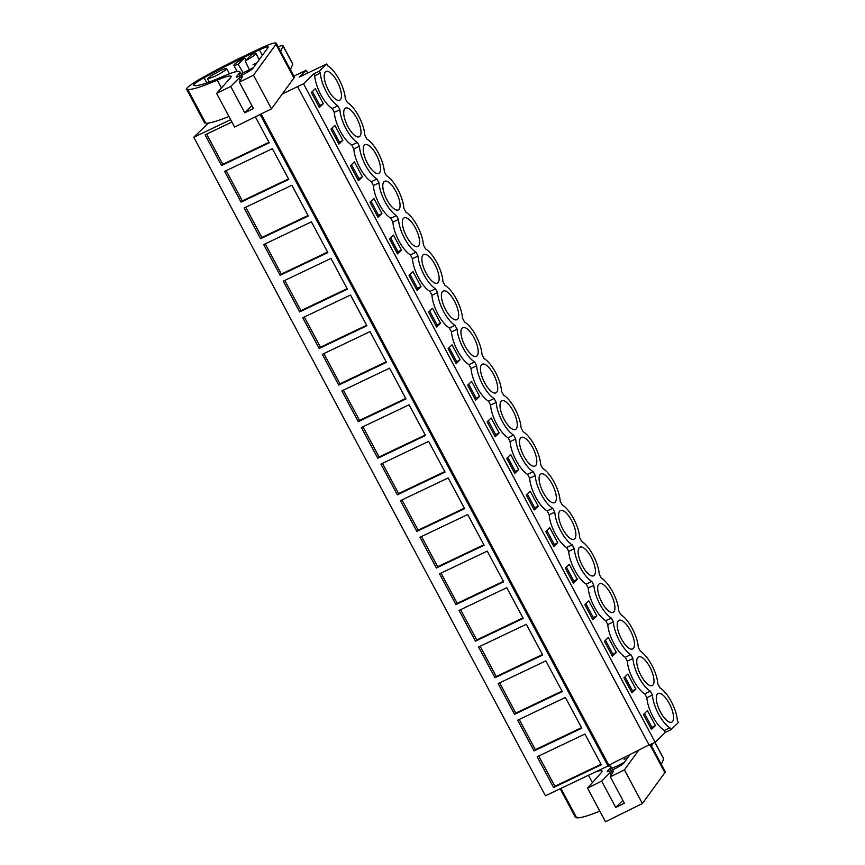<?xml version="1.0" encoding="UTF-8"?>
<svg xmlns="http://www.w3.org/2000/svg" width="865" height="865" viewBox="0 0 865 865"><rect width="100%" height="100%" fill="white"/><g stroke="black" fill="none" stroke-linecap="round" stroke-linejoin="round"><path stroke-width="1.3" d="M282.25 94.036L303.518 83.754L313.736 73.849L319.347 71.179L326.775 63.967L299.106 77.136L306.188 70.27L293.862 76.142M208.433 123.046L193.782 137.243L230.652 119.694M303.518 83.754L655.14 742.289L665.358 732.385L670.97 729.714L678.398 722.502L677.371 720.577A22.966 8.499 -115.5 0 0 671.305 701.623A22.966 8.499 -115.5 0 0 659.898 687.848L657.832 683.988A22.966 8.499 -115.5 0 0 651.767 665.034A22.966 8.499 -115.5 0 0 640.36 651.259L638.305 647.409A22.966 8.499 -115.5 0 0 632.239 628.455A22.966 8.499 -115.5 0 0 620.821 614.68L618.767 610.82A22.966 8.499 -115.5 0 0 612.701 591.865A22.966 8.499 -115.5 0 0 601.294 578.09L599.229 574.241A22.966 8.499 -115.5 0 0 593.163 555.276A22.966 8.499 -115.5 0 0 581.756 541.501L579.701 537.652A22.966 8.499 -115.5 0 0 573.636 518.697A22.966 8.499 -115.5 0 0 562.218 504.922L560.163 501.062A22.966 8.499 -115.5 0 0 554.097 482.108A22.966 8.499 -115.5 0 0 542.69 468.333L540.625 464.483A22.966 8.499 -115.5 0 0 534.559 445.529A22.966 8.499 -115.5 0 0 523.152 431.754L521.098 427.894A22.966 8.499 -115.5 0 0 515.021 408.94A22.966 8.499 -115.5 0 0 503.614 395.164L501.559 391.315A22.966 8.499 -115.5 0 0 495.494 372.35A22.966 8.499 -115.5 0 0 484.086 358.575L482.021 354.726A22.966 8.499 -115.5 0 0 475.955 335.771A22.966 8.499 -115.5 0 0 464.548 321.996L462.494 318.136A22.966 8.499 -115.5 0 0 456.417 299.182A22.966 8.499 -115.5 0 0 445.01 285.407L442.956 281.558A22.966 8.499 -115.5 0 0 436.89 262.603A22.966 8.499 -115.5 0 0 425.483 248.828L423.418 244.968A22.966 8.499 -115.5 0 0 417.352 226.014A22.966 8.499 -115.5 0 0 405.945 212.239L403.89 208.389A22.966 8.499 -115.5 0 0 397.814 189.424A22.966 8.499 -115.5 0 0 386.406 175.649L384.352 171.8A22.966 8.499 -115.5 0 0 378.286 152.846A22.966 8.499 -115.5 0 0 366.879 139.07L364.814 135.21A22.966 8.499 -115.5 0 0 358.748 116.256A22.966 8.499 -115.5 0 0 347.341 102.481L345.286 98.632A22.966 8.499 -115.5 0 0 339.21 79.677A22.966 8.499 -115.5 0 0 327.803 65.902L326.775 63.967M313.736 73.849L314.763 75.774A22.966 8.499 -115.5 0 0 332.246 108.503L334.301 112.364A22.966 8.499 -115.5 0 0 351.774 145.093L353.839 148.942A22.966 8.499 -115.5 0 0 371.312 181.672L373.366 185.532A22.966 8.499 -115.5 0 0 390.85 218.261L392.905 222.11A22.966 8.499 -115.5 0 0 410.378 254.84L412.443 258.7A22.966 8.499 -115.5 0 0 429.916 291.429L431.97 295.289A22.966 8.499 -115.5 0 0 449.454 328.019L451.508 331.868A22.966 8.499 -115.5 0 0 468.981 364.598L471.047 368.458A22.966 8.499 -115.5 0 0 488.52 401.187L490.574 405.036A22.966 8.499 -115.5 0 0 508.058 437.776L510.112 441.626A22.966 8.499 -115.5 0 0 527.585 474.355L529.65 478.215A22.966 8.499 -115.5 0 0 547.123 510.945L549.178 514.794A22.966 8.499 -115.5 0 0 566.662 547.523L568.716 551.383A22.966 8.499 -115.5 0 0 586.2 584.113L588.254 587.962A22.966 8.499 -115.5 0 0 605.727 620.702L607.792 624.552A22.966 8.499 -115.5 0 0 625.265 657.281L627.32 661.141A22.966 8.499 -115.5 0 0 644.803 693.871L646.858 697.72A22.966 8.499 -115.5 0 0 664.331 730.449L665.358 732.385M655.421 725.638L647.409 710.641L643.463 714.468L651.464 729.476L655.421 725.638L651.918 727.314L644.512 713.452M440.534 323.207L436.587 327.035L428.575 312.038L432.532 308.21L440.534 323.207L437.03 324.872L429.635 311.011M616.345 652.47L612.398 656.297L604.386 641.3L608.344 637.473L616.345 652.47L612.842 654.135L605.446 640.273M635.883 689.059L631.937 692.887L623.924 677.89L627.871 674.062L635.883 689.059L632.38 690.724L624.984 676.863M596.818 615.891L592.86 619.718L584.859 604.721L588.805 600.883L596.818 615.891L593.314 617.556L585.908 603.694M381.93 213.45L373.929 198.453L369.971 202.28L377.983 217.277L381.93 213.45L377.378 216.142M342.864 140.281L334.852 125.284L330.906 129.112L338.918 144.109L342.864 140.281L338.302 142.974M362.403 176.86L358.445 180.699L350.444 165.691L354.391 161.863L362.403 176.86L358.899 178.536L351.493 164.674M401.468 250.039L393.456 235.031L389.51 238.859L397.522 253.867L401.468 250.039L397.965 251.704L390.569 237.843M460.072 359.786L452.06 344.789L448.113 348.617L456.125 363.624L460.072 359.786L455.509 362.478M479.61 396.375L471.598 381.379L467.651 385.206L475.653 400.203L479.61 396.375L475.047 399.068M557.741 542.712L553.795 546.55L545.783 531.543L549.74 527.715L557.741 542.712L554.238 544.388L546.842 530.526M518.676 469.544L510.664 454.547L506.717 458.374L514.729 473.371L518.676 469.544L514.113 472.236M499.137 432.965L495.191 436.793L487.179 421.796L491.136 417.957L499.137 432.965L495.634 434.63L488.238 420.768M538.214 506.133L534.256 509.961L526.255 494.964L530.202 491.136L538.214 506.133L534.711 507.798L527.304 493.937M577.279 579.301L569.267 564.304L565.321 568.132L573.333 583.129L577.279 579.301L573.776 580.966L566.38 567.105M421.006 286.618L412.994 271.621L409.048 275.448L417.049 290.445L421.006 286.618L417.503 288.283L410.096 274.421M323.326 103.692L319.38 107.52L311.368 92.523L315.314 88.695L323.326 103.692L319.823 105.357L312.427 91.495M319.347 71.179L320.374 73.103L314.763 75.774M332.246 108.503L337.847 105.833A22.966 8.499 -115.5 0 1 326.44 92.058A22.966 8.499 -115.5 0 1 320.374 73.103M337.847 105.833L339.902 109.693A22.966 8.499 -115.5 0 0 345.968 128.647A22.966 8.499 -115.5 0 0 357.386 142.422L359.44 146.272A22.966 8.499 -115.5 0 0 365.506 165.237A22.966 8.499 -115.5 0 0 376.913 179.012L378.978 182.861A22.966 8.499 -115.5 0 0 385.044 201.815A22.966 8.499 -115.5 0 0 396.451 215.59L398.506 219.451A22.966 8.499 -115.5 0 0 404.571 238.405A22.966 8.499 -115.5 0 0 415.989 252.18L418.044 256.029A22.966 8.499 -115.5 0 0 424.11 274.983A22.966 8.499 -115.5 0 0 435.517 288.759L437.582 292.619A22.966 8.499 -115.5 0 0 443.648 311.573A22.966 8.499 -115.5 0 0 455.055 325.348L457.109 329.197A22.966 8.499 -115.5 0 0 463.186 348.163A22.966 8.499 -115.5 0 0 474.593 361.938L476.647 365.787A22.966 8.499 -115.5 0 0 482.713 384.741A22.966 8.499 -115.5 0 0 494.12 398.516L496.186 402.376A22.966 8.499 -115.5 0 0 502.251 421.331A22.966 8.499 -115.5 0 0 513.659 435.106L515.713 438.955A22.966 8.499 -115.5 0 0 521.79 457.909A22.966 8.499 -115.5 0 0 533.197 471.685L535.251 475.545A22.966 8.499 -115.5 0 0 541.317 494.499A22.966 8.499 -115.5 0 0 552.724 508.274L554.789 512.123A22.966 8.499 -115.5 0 0 560.855 531.088A22.966 8.499 -115.5 0 0 572.262 544.864L574.317 548.713A22.966 8.499 -115.5 0 0 580.393 567.667A22.966 8.499 -115.5 0 0 591.801 581.442L593.855 585.302A22.966 8.499 -115.5 0 0 599.921 604.257A22.966 8.499 -115.5 0 0 611.328 618.032L613.393 621.881A22.966 8.499 -115.5 0 0 619.459 640.835A22.966 8.499 -115.5 0 0 630.866 654.61L632.921 658.47A22.966 8.499 -115.5 0 0 638.997 677.425A22.966 8.499 -115.5 0 0 650.404 691.2L652.459 695.049A22.966 8.499 -115.5 0 0 658.524 714.014A22.966 8.499 -115.5 0 0 669.932 727.789L670.97 729.714M329.695 72.282A15.862 5.871 -115.5 0 1 339.75 87.246A15.862 5.871 -115.5 0 1 339.642 100.189A15.862 5.871 -115.5 0 1 335.955 99.453A15.862 5.871 -115.5 0 1 325.9 84.489A15.862 5.871 -115.5 0 1 326.008 71.546A15.862 5.871 -115.5 0 1 329.695 72.282M427.364 255.207A15.862 5.871 -115.5 0 1 437.42 270.172A15.862 5.871 -115.5 0 1 437.322 283.114A15.862 5.871 -115.5 0 1 433.635 282.379A15.862 5.871 -115.5 0 1 423.58 267.415A15.862 5.871 -115.5 0 1 423.677 254.472A15.862 5.871 -115.5 0 1 427.364 255.207M583.648 547.88A15.862 5.871 -115.5 0 1 593.704 562.856A15.862 5.871 -115.5 0 1 593.595 575.798A15.862 5.871 -115.5 0 1 589.908 575.063A15.862 5.871 -115.5 0 1 579.853 560.098A15.862 5.871 -115.5 0 1 579.961 547.145A15.862 5.871 -115.5 0 1 583.648 547.88M628.974 648.231A15.862 5.871 -115.5 0 1 618.918 633.266A15.862 5.871 -115.5 0 1 619.026 620.324A15.862 5.871 -115.5 0 1 622.713 621.059A15.862 5.871 -115.5 0 1 632.769 636.024A15.862 5.871 -115.5 0 1 632.661 648.966A15.862 5.871 -115.5 0 1 628.974 648.231M550.843 501.895A15.862 5.871 -115.5 0 1 540.787 486.919A15.862 5.871 -115.5 0 1 540.885 473.977A15.862 5.871 -115.5 0 1 544.572 474.712A15.862 5.871 -115.5 0 1 554.627 489.687A15.862 5.871 -115.5 0 1 554.53 502.63A15.862 5.871 -115.5 0 1 550.843 501.895M505.506 401.544A15.862 5.871 -115.5 0 1 515.562 416.519A15.862 5.871 -115.5 0 1 515.454 429.462A15.862 5.871 -115.5 0 1 511.766 428.726A15.862 5.871 -115.5 0 1 501.711 413.751A15.862 5.871 -115.5 0 1 501.819 400.809A15.862 5.871 -115.5 0 1 505.506 401.544M531.305 465.305A15.862 5.871 -115.5 0 1 521.249 450.341A15.862 5.871 -115.5 0 1 521.357 437.398A15.862 5.871 -115.5 0 1 525.044 438.133A15.862 5.871 -115.5 0 1 535.1 453.098A15.862 5.871 -115.5 0 1 534.992 466.04A15.862 5.871 -115.5 0 1 531.305 465.305M570.37 538.484A15.862 5.871 -115.5 0 1 560.315 523.509A15.862 5.871 -115.5 0 1 560.423 510.566A15.862 5.871 -115.5 0 1 564.11 511.302A15.862 5.871 -115.5 0 1 574.165 526.266A15.862 5.871 -115.5 0 1 574.057 539.219A15.862 5.871 -115.5 0 1 570.37 538.484M642.252 657.638A15.862 5.871 -115.5 0 1 652.307 672.613A15.862 5.871 -115.5 0 1 652.199 685.556A15.862 5.871 -115.5 0 1 648.512 684.821A15.862 5.871 -115.5 0 1 638.457 669.845A15.862 5.871 -115.5 0 1 638.565 656.903A15.862 5.871 -115.5 0 1 642.252 657.638M485.968 364.954A15.862 5.871 -115.5 0 1 496.023 379.93A15.862 5.871 -115.5 0 1 495.926 392.872A15.862 5.871 -115.5 0 1 492.239 392.137A15.862 5.871 -115.5 0 1 482.183 377.172A15.862 5.871 -115.5 0 1 482.281 364.219A15.862 5.871 -115.5 0 1 485.968 364.954M414.097 245.801A15.862 5.871 -115.5 0 1 404.042 230.825A15.862 5.871 -115.5 0 1 404.15 217.883A15.862 5.871 -115.5 0 1 407.837 218.618A15.862 5.871 -115.5 0 1 417.892 233.593A15.862 5.871 -115.5 0 1 417.784 246.536A15.862 5.871 -115.5 0 1 414.097 245.801M375.032 172.632A15.862 5.871 -115.5 0 1 364.976 157.657A15.862 5.871 -115.5 0 1 365.073 144.715A15.862 5.871 -115.5 0 1 368.76 145.45A15.862 5.871 -115.5 0 1 378.816 160.414A15.862 5.871 -115.5 0 1 378.719 173.368A15.862 5.871 -115.5 0 1 375.032 172.632M446.902 291.786A15.862 5.871 -115.5 0 1 456.958 306.761A15.862 5.871 -115.5 0 1 456.85 319.704A15.862 5.871 -115.5 0 1 453.163 318.969A15.862 5.871 -115.5 0 1 443.107 303.993A15.862 5.871 -115.5 0 1 443.215 291.051A15.862 5.871 -115.5 0 1 446.902 291.786M609.447 611.652A15.862 5.871 -115.5 0 1 599.391 596.677A15.862 5.871 -115.5 0 1 599.488 583.734A15.862 5.871 -115.5 0 1 603.175 584.47A15.862 5.871 -115.5 0 1 613.231 599.445A15.862 5.871 -115.5 0 1 613.134 612.388A15.862 5.871 -115.5 0 1 609.447 611.652M668.05 721.41A15.862 5.871 -115.5 0 1 657.995 706.435A15.862 5.871 -115.5 0 1 658.092 693.492A15.862 5.871 -115.5 0 1 661.779 694.227A15.862 5.871 -115.5 0 1 671.835 709.192A15.862 5.871 -115.5 0 1 671.737 722.145A15.862 5.871 -115.5 0 1 668.05 721.41M472.701 355.558A15.862 5.871 -115.5 0 1 462.645 340.583A15.862 5.871 -115.5 0 1 462.753 327.64A15.862 5.871 -115.5 0 1 466.44 328.376A15.862 5.871 -115.5 0 1 476.496 343.34A15.862 5.871 -115.5 0 1 476.388 356.293A15.862 5.871 -115.5 0 1 472.701 355.558M394.559 209.211A15.862 5.871 -115.5 0 1 384.503 194.247A15.862 5.871 -115.5 0 1 384.611 181.293A15.862 5.871 -115.5 0 1 388.299 182.028A15.862 5.871 -115.5 0 1 398.354 197.004A15.862 5.871 -115.5 0 1 398.246 209.946A15.862 5.871 -115.5 0 1 394.559 209.211M349.233 108.86A15.862 5.871 -115.5 0 1 359.289 123.836A15.862 5.871 -115.5 0 1 359.18 136.778A15.862 5.871 -115.5 0 1 355.493 136.043A15.862 5.871 -115.5 0 1 345.438 121.068A15.862 5.871 -115.5 0 1 345.546 108.125A15.862 5.871 -115.5 0 1 349.233 108.86M306.188 70.27L307.68 73.06M193.782 137.243L545.415 795.778L608.009 765.99L260.127 114.461M231.906 122.052L205.102 134.81L221.505 165.539L222.792 164.307L206.649 134.075M221.505 165.539L269.242 142.822L255.359 116.818M338.723 385.055L386.45 362.338L370.036 331.609L322.31 354.326L338.723 385.055L339.999 383.811L323.856 353.59M319.185 348.465L302.772 317.736L350.509 295.019L366.911 325.748L319.185 348.465L320.461 347.233L304.318 317.001M377.789 458.223L425.515 435.506L409.113 404.777L361.375 427.494L377.789 458.223L379.065 456.99L362.922 426.759M358.251 421.644L341.848 390.904L389.574 368.187L405.988 398.916L358.251 421.644L359.526 420.401L343.394 390.169M260.581 238.718L308.308 215.99L291.905 185.261L244.168 207.978L260.581 238.718L261.857 237.475L245.714 207.243M241.043 202.129L288.78 179.412L272.367 148.683L224.641 171.4L241.043 202.129L242.319 200.885L226.187 170.665M299.647 311.887L283.244 281.157L330.971 258.43L347.384 289.17L299.647 311.887L300.923 310.643L284.79 280.411M280.119 275.297L327.846 252.58L311.432 221.851L263.706 244.568L280.119 275.297L281.395 274.064L265.252 243.833M494.996 677.738L478.583 647.009L526.32 624.281L542.723 655.021L494.996 677.738L496.272 676.495L480.129 646.263M475.458 641.149L523.195 618.432L506.782 587.703L459.055 610.42L475.458 641.149L476.734 639.916L460.602 609.684M534.062 750.907L517.659 720.177L565.386 697.46L581.799 728.189L534.062 750.907L535.338 749.663L519.205 719.442M514.534 714.317L562.261 691.6L545.858 660.871L498.121 683.588L514.534 714.317L515.81 713.084L499.667 682.853M416.854 531.391L400.452 500.662L448.178 477.945L464.592 508.674L416.854 531.391L418.13 530.159L401.998 499.927M397.327 494.812L380.914 464.083L428.64 441.355L445.053 472.095L397.327 494.812L398.603 493.569L382.46 463.337M455.931 604.57L503.657 581.842L487.255 551.113L439.517 573.83L455.931 604.57L457.207 603.327L441.064 573.095M436.393 567.981L484.119 545.264L467.716 514.534L419.979 537.251L436.393 567.981L437.668 566.737L421.525 536.516M601.326 764.768L553.6 787.496L537.187 756.756L584.924 734.039L601.326 764.768M261.1 113.975L608.819 765.201L608.009 765.99M649.074 744.906L608.819 765.201M297.56 86.597L649.183 745.122L655.14 742.289M245.163 60.907A12.521 1.438 -28.1 0 0 255.997 53.489A12.521 1.438 -28.1 0 0 251.737 54.527L245.163 60.907L249.358 69.751M238.156 64.237L244.73 57.869A12.521 1.438 -28.1 0 0 233.896 65.286A12.521 1.438 -28.1 0 0 238.156 64.237L243.108 72.736M244.73 57.869L246.038 60.053M220.121 70.8L211.255 75.677L207.524 78.845L214.088 76.661A10.856 1.254 -28.1 0 0 226.684 68.616A10.856 1.254 -28.1 0 0 220.121 70.8M664.331 730.449L669.932 727.789M646.858 697.72L652.459 695.049M644.803 693.871L650.404 691.2M627.32 661.141L632.921 658.47M625.265 657.281L630.866 654.61M607.792 624.552L613.393 621.881M605.727 620.702L611.328 618.032M588.254 587.962L593.855 585.302M586.2 584.113L591.801 581.442M568.716 551.383L574.317 548.713M566.662 547.523L572.262 544.864M549.178 514.794L554.789 512.123M547.123 510.945L552.724 508.274M529.65 478.215L535.251 475.545M527.585 474.355L533.197 471.685M510.112 441.626L515.713 438.955M508.058 437.776L513.659 435.106M490.574 405.036L496.186 402.376M488.52 401.187L494.12 398.516M471.047 368.458L476.647 365.787M468.981 364.598L474.593 361.938M451.508 331.868L457.109 329.197M449.454 328.019L455.055 325.348M431.97 295.289L437.582 292.619M429.916 291.429L435.517 288.759M412.443 258.7L418.044 256.029M410.378 254.84L415.989 252.18M392.905 222.11L398.506 219.451M390.85 218.261L396.451 215.59M373.366 185.532L378.978 182.861M371.312 181.672L376.913 179.012M353.839 148.942L359.44 146.272M351.774 145.093L357.386 142.422M334.301 112.364L339.902 109.693M650.858 728.33L651.918 727.314M435.982 325.9L437.03 324.872M611.793 655.162L612.842 654.135M631.331 691.751L632.38 690.724M592.255 618.572L593.314 617.556M371.031 201.253L378.427 215.115M331.965 128.085L339.361 141.947M357.84 179.552L358.899 178.536M396.905 252.721L397.965 251.704M449.173 347.6L456.569 361.462M468.7 384.179L476.107 398.041M553.189 545.404L554.238 544.388M507.777 457.347L515.172 471.209M494.585 435.646L495.634 434.63M533.651 508.825L534.711 507.798M572.716 581.994L573.776 580.966M416.443 289.31L417.503 288.283M318.774 106.384L319.823 105.357M268.972 142.325L222.792 164.307M386.179 361.829L339.999 383.811M366.652 325.251L320.461 347.233M425.256 435.009L379.065 456.99M405.717 398.419L359.526 420.401M308.048 215.493L261.857 237.475M288.51 178.904L242.319 200.885M347.114 288.661L300.923 310.643M327.575 252.083L281.395 274.064M542.463 654.513L496.272 676.495M522.925 617.934L476.734 639.916M581.529 727.681L535.338 749.663M561.99 691.103L515.81 713.084M464.321 508.177L418.13 530.159M444.783 471.587L398.603 493.569M503.387 581.345L457.207 603.327M483.859 544.755L437.668 566.737M601.067 764.271L554.876 786.253L538.733 756.021M553.6 787.496L554.876 786.253M236.869 70.854A96.026 11.061 -28.1 0 0 234.318 72.141M240.859 73.601A12.521 1.438 -28.1 0 0 246.071 71.395A12.521 1.438 -28.1 0 0 253.607 67.416M256.018 63.307A12.521 1.438 -28.1 0 0 253.045 64.637M193.728 85.246A67.081 7.731 -28.1 0 0 222.348 76.715A40.633 4.682 -28.1 0 1 239.865 71.741A40.633 4.682 -28.1 0 1 238.891 73.849L236.545 76.477A9.439 1.092 -28.1 0 0 236.318 76.974A9.439 1.092 -28.1 0 0 243.898 74.141A9.439 1.092 -28.1 0 0 252.753 68.562A9.439 1.092 -28.1 0 0 252.872 68.422L268.063 47.532A14.802 1.708 -28.1 0 0 268.226 47.002A14.802 1.708 -28.1 0 0 259.435 49.91L242.103 58.128A96.026 11.061 -28.1 0 0 204.097 77.764A14.24 1.644 -28.1 0 0 193.663 85.181A14.24 1.644 -28.1 0 0 193.728 85.246M242.578 59.025L242.103 58.128M280.638 51.446L282.985 45.942L292.748 64.237L290.402 69.741L280.638 51.446A29.226 3.363 -28.1 0 0 280.595 51.294L276.303 43.25A29.226 3.363 -28.1 0 1 275.967 44.31L253.499 75.19L239.389 82.164L253.456 108.503L244.795 112.785L251.92 105.627M276.303 43.25A29.226 3.363 -28.1 0 0 258.927 49.002L239.756 58.139A96.026 11.061 -28.1 0 0 203.34 77.136A22.544 2.595 -28.1 0 0 194.755 82.229A24.598 2.833 -28.1 0 0 186.602 89.214A24.598 2.833 -28.1 0 0 186.689 89.322L187.759 89.473A75.158 8.661 -28.1 0 0 217.31 80.131A33.4 3.849 -28.1 0 1 231.096 76.315A33.4 3.849 -28.1 0 1 230.295 78.055L216.618 93.409L234.588 127.069L271.469 108.849L293.938 77.969A29.226 3.363 -28.1 0 0 294.273 76.909L290.424 69.697M242.578 76.336L238.978 78.174L230.728 86.446L216.618 93.409M242.578 76.39L239.389 82.164M253.499 75.19L271.469 108.849M230.728 86.446L244.795 112.785M186.602 89.214L204.572 122.873A24.598 2.833 -28.1 0 0 204.659 122.981L186.689 89.322M204.659 122.981L205.729 123.133A75.158 8.661 -28.1 0 0 228.922 116.461M282.985 45.942A15.029 1.73 -28.1 0 0 283.006 45.661A15.029 1.73 -28.1 0 0 278.184 46.797M292.748 64.237A15.029 1.73 -28.1 0 0 292.77 63.956L283.006 45.661M611.782 768.271A12.521 1.438 -28.1 0 0 616.994 766.076A12.521 1.438 -28.1 0 0 624.53 762.097M627.763 757.643A12.521 1.438 -28.1 0 0 623.968 759.319M610.949 770.65L609.814 768.531A40.633 4.682 -28.1 0 0 610.787 766.422A40.633 4.682 -28.1 0 0 607.457 766.249M609.814 768.531L607.479 771.158A9.439 1.092 -28.1 0 0 607.252 771.645A9.439 1.092 -28.1 0 0 614.82 768.823A9.439 1.092 -28.1 0 0 623.676 763.244A9.439 1.092 -28.1 0 0 623.795 763.092L630.055 754.496M638.835 750.063L624.422 769.872L610.322 776.846L624.379 803.185L615.718 807.467L622.854 800.309M613.512 771.018L609.901 772.845L601.651 781.127L587.54 788.091L601.218 772.726A33.4 3.849 -28.1 0 0 602.018 770.996A33.4 3.849 -28.1 0 0 595.434 771.969M613.501 771.072L610.322 776.846M587.54 788.091L605.511 821.75L642.403 803.531L664.861 772.65A29.226 3.363 -28.1 0 0 665.196 771.591L651.561 746.127A29.226 3.363 -28.1 0 0 651.518 745.976L650.685 744.408M624.422 769.872L642.403 803.531M601.651 781.127L615.718 807.467M575.495 817.555A24.598 2.833 -28.1 0 0 575.582 817.652L560.152 788.761L575.495 817.555M575.582 817.652L576.652 817.803A75.158 8.661 -28.1 0 0 599.845 811.143M652.707 743.457L651.561 746.127M654.87 742.419L663.671 758.919L661.336 764.411M663.671 758.919A15.029 1.73 -28.1 0 0 663.693 758.627L655 742.354M240.027 75.979L238.891 73.849M236.859 77.05L236.545 76.477M262.354 55.382L259.435 49.91M206.832 82.889L204.097 77.764M275.967 44.31L293.938 77.969M187.759 89.473L205.729 123.133M221.483 87.949L217.31 80.131M238.978 78.174L240.265 80.586M607.781 771.731L607.479 771.158M649.972 744.754L664.861 772.65M560.942 788.383L576.652 817.803M592.406 782.63L588.481 775.278M609.901 772.845L611.187 775.256M259.273 59.62L255.997 53.489M237.183 71.449L233.896 65.286M209.233 82.034L207.524 78.845M229.452 73.795L226.684 68.616M241.724 75.212L239.865 71.741M612.647 769.893L610.787 766.422"/></g></svg>
